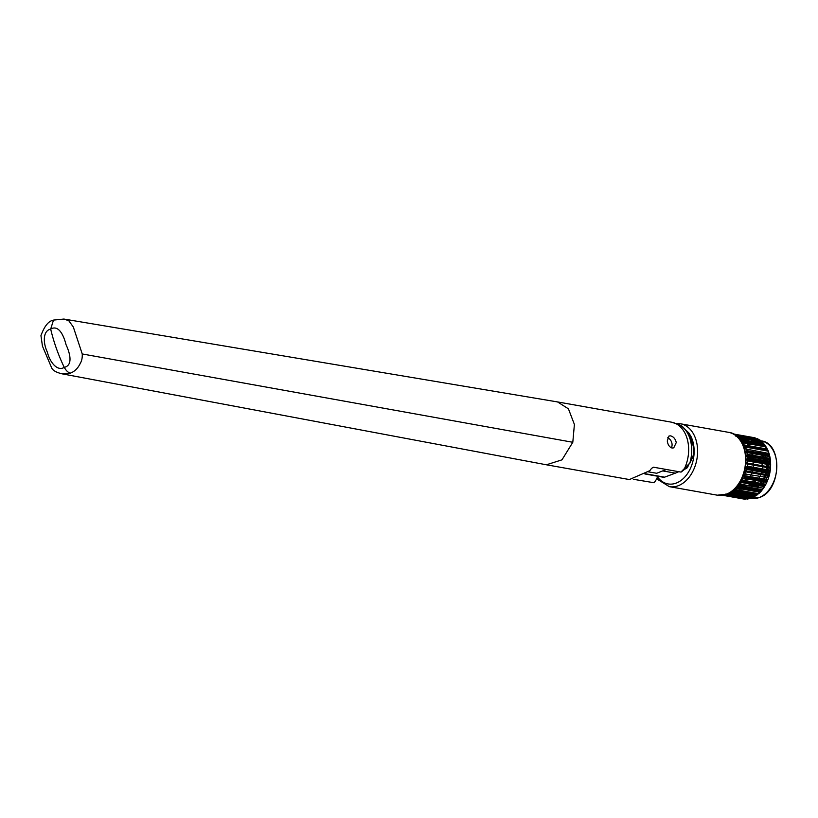 <?xml version="1.0" encoding="UTF-8"?>
<svg xmlns="http://www.w3.org/2000/svg" width="818" height="818" viewBox="0 0 818 818"><rect width="100%" height="100%" fill="white"/><g stroke="black" fill="none" stroke-linecap="round" stroke-linejoin="round"><path stroke-width="1.23" d="M53.64 320.073L63.896 319.051L68.784 320.728L73.323 327.006L82.24 353.959L572.805 442.282L561.976 459.839L546.393 464.788L629.39 479.553L649.84 470.657A31.922 22.352 -79.9 0 0 651.476 468.428L653.418 467.19L680.924 472.078L689.83 463.049L693.327 455.227L693.255 446.045L689.001 433.1L681.251 425.728L678.981 424.624A31.452 22.014 -79.9 0 1 691.414 445.452A31.452 22.014 -79.9 0 1 689.83 463.049L692.57 457.589M633.326 479.287L654.073 482.743A33.395 21.881 68.3 0 0 657.744 476.25M693.265 455.401L693.521 452.252M693.255 446.045L693.388 455.34L689.86 463.172L683.96 469.839L689.768 463.192M572.805 442.282L574.4 424.45L568.438 408.847L557.569 401.935L671.537 422.19A31.922 22.352 -79.9 0 1 688.357 444.716A31.922 22.352 -79.9 0 1 683.92 469.706L681.312 471.914M670.586 435.861C673.511 436.648 675.402 438.877 676.261 442.558L673.735 447.855L672.038 448.029C669.421 447.119 667.836 444.767 667.284 440.963L669.022 435.984L670.586 435.861M50.675 329.102A125.246 82.056 68.3 0 0 64.244 367.354C57.219 371.771 49.632 361.822 47.362 352.159C43.047 343.182 42.648 330.809 50.675 329.102C58.497 324.541 63.599 334.951 66.053 344.715C70.246 353.683 72.996 365.452 64.244 367.354C66.258 370.881 68.354 372.783 70.552 373.069L62.219 373.867C56.493 372.507 53.006 370.595 51.759 368.11L42.454 346.126L40.951 335.646C44.407 326.106 48.579 320.932 53.477 320.135L50.675 329.102M82.24 353.959C82.403 357.773 81.81 360.779 80.471 362.967C78.18 368.018 74.878 371.382 70.552 373.069M546.393 464.788L62.229 373.867M557.569 401.935L63.896 319.051M645.259 473.724L664.584 477.17A3.926 2.751 100.1 0 1 663.5 477.272L644.881 473.959M688.275 465.381A3.926 2.751 100.1 0 1 686.057 468.622L685.423 468.509M648.163 471.822L656.701 473.264L666.353 469.491M662.928 470.943L675.351 473.152L678.787 471.7M684.666 469.215L686.057 468.622M664.584 477.17L675.351 473.152M671.22 447.773A5.767 3.773 68.3 0 0 671.547 442.027A5.767 3.773 68.3 0 0 667.478 437.814M739.82 438.151L745.822 439.225L746.006 438.417L745.587 439.501L739.973 438.458M745.137 439.491L739.963 438.581L739.799 439.45M739.871 439.051L743.409 439.276L739.953 438.663M734.319 493.101L734.155 493.96L730.597 493.326L752.703 497.262M734.728 494.634L728.705 493.407M726.006 494.512L737.253 496.506L726.026 494.501M744.687 499.215L744.687 499.215A31.186 21.83 -79.9 0 0 744.85 499.215L747.09 498.612L747.57 499.133A31.186 21.83 -79.9 0 0 747.734 499.113L749.227 498.356L736.752 496.414A31.186 21.83 -79.9 0 1 736.681 496.362M738.971 497.497L738.961 496.771L726.087 494.481M741.64 498.53L741.865 498.765A31.186 21.83 -79.9 0 0 742.018 498.796L744.288 498.51L724.891 495.064M724.84 495.074L744.441 499.041M745.106 499.184L722.948 495.248M744.85 499.215L722.703 495.279M746.394 498.643L725.269 494.737M747.304 499.031L724.942 495.054L725.464 494.123M749.227 498.356L727.611 494.481M728.296 493.326L727.887 494.409A31.186 21.83 -79.9 0 1 727.683 494.471L726.159 493.98M731.067 492.027L730.944 492.906L753.961 496.996L755.505 495.861L731.732 491.628L731.067 492.027L754.83 496.25M757.509 494.471L733.736 490.248L733.695 491.199L756.701 495.299L758.143 493.97L734.38 489.747L733.736 490.248L735.985 489.634L758.777 493.683L735.74 489.757M758.777 493.683A31.186 21.83 -79.9 0 0 758.92 493.551L760.975 491.424L737.959 487.324L736.272 488.029L736.128 489.501A31.186 21.83 -79.9 0 1 735.985 489.634M760.034 492.252L736.272 488.029M738.603 485.391L738.726 486.444L761.732 490.534L762.376 489.624L738.603 485.391L740.709 484.184L763.501 488.234L740.239 484.471M763.501 488.234A31.186 21.83 -79.9 0 0 763.623 488.06L764.963 485.841L741.19 481.618L740.832 484.011A31.186 21.83 -79.9 0 1 740.709 484.184M764.482 486.628L740.709 482.405M741.19 481.618L742.713 480.923L765.505 484.982A31.186 21.83 -79.9 0 0 765.607 484.788L742.816 480.739L742.856 480.176L765.873 484.266L765.607 484.788M765.873 484.266L767.018 481.874L744.002 477.784L742.55 479.092L742.856 480.176M766.732 482.467L742.959 478.244M744.002 477.784L767.018 481.874M744.503 477.18L744.492 476.597L767.509 480.687L767.294 481.229L744.503 477.18A31.186 21.83 -79.9 0 1 744.421 477.385M767.509 480.687L767.867 479.757L744.104 475.534L744.492 476.597M746.895 469.46L746.783 468.878L769.789 472.978L769.677 473.51L746.895 469.46A31.186 21.83 -79.9 0 1 746.844 469.685L745.566 470.831L769.329 475.053L768.664 477.446A31.186 21.83 -79.9 0 1 768.593 477.661L745.423 474.062L768.593 477.661L767.867 479.757A29.223 20.46 -79.9 0 0 768.429 478.152M769.084 476.004L745.321 471.781L745.873 473.397A31.186 21.83 -79.9 0 1 745.801 473.612M745.566 470.831L745.321 471.781M769.789 472.978L769.963 472.119L746.2 467.886L746.783 468.878M769.963 472.119L770.239 470.268L747.233 466.168L746.2 467.886M770.127 471.148L746.353 466.925M770.239 470.268L770.311 469.716A31.186 21.83 -79.9 0 0 770.341 469.491L770.546 467.19L746.783 462.968L747.55 465.432A31.186 21.83 -79.9 0 1 747.519 465.657L747.233 466.168M770.474 468.162L746.711 463.939M746.865 459.992L747.621 460.851L770.628 464.941L770.628 464.215L746.865 459.992L747.754 457.61L770.546 461.669L770.576 462.242L747.56 458.152M770.576 463.254A29.223 20.46 -79.9 0 1 770.607 464.215L770.576 462.242M770.607 463.254L746.844 459.031M770.546 461.669A31.186 21.83 -79.9 0 0 770.525 461.444L770.167 458.356L747.161 454.266L746.64 456.117L747.734 457.395A31.186 21.83 -79.9 0 1 747.754 457.61M770.403 460.34L746.64 456.117M770.167 458.356L770.086 457.773A31.186 21.83 -79.9 0 0 770.055 457.559L769.401 454.644L746.384 450.544L746.047 452.374L747.263 453.509A31.186 21.83 -79.9 0 1 747.304 453.724L747.161 454.266M769.81 456.608L746.047 452.374M745.096 448.837L769.073 453.489L745.096 448.837L744.809 448.008L745.3 446.546L768.092 450.606L768.276 451.158L745.259 447.068M768.092 450.606A31.186 21.83 -79.9 0 0 768.01 450.421L767.212 449.031L743.439 444.808L745.218 446.362A31.186 21.83 -79.9 0 1 745.3 446.546M767.581 449.798L743.807 445.565M742.202 442.61L766.272 447.006L742.202 442.61L741.762 441.935L742.202 442.61M765.525 446.168L765.034 445.125L742.018 441.035L741.762 441.935L765.525 446.168L765.965 446.832M742.018 441.035L765.034 445.125M764.748 444.634A31.186 21.83 -79.9 0 0 764.636 444.491L763.562 443.673L739.912 439.471M764.063 444.246L741.589 440.248L764.073 444.246L762.642 442.231A31.186 21.83 -79.9 0 0 762.519 442.119L739.728 438.059A31.186 21.83 -79.9 0 1 739.85 438.182L739.963 438.591M739.533 437.947L761.916 442.078L760.668 440.677L737.662 436.587L737.58 437.385M761.916 442.078L738.133 437.477M735.771 436.127L759.881 440.125L758.163 439.143L735.198 435.064M737.662 436.464L758.92 440.002M735.147 435.053L758.163 439.143M757.744 438.806A31.186 21.83 -79.9 0 0 757.601 438.734L756.323 438.877L755.045 437.834A31.186 21.83 -79.9 0 0 754.881 437.794L733.347 433.969L754.881 437.794M735.535 435.299L756.323 438.877M733.746 434.184L754.595 437.886L754.278 438.366M753.593 438.254L733.869 434.246M751.486 438.131L749.83 437.599M735.791 435.473L750.791 438.151M759.411 440.37L747.959 438.571M743.501 442.252A29.223 20.46 -79.9 0 0 742.775 442.712M735.157 491.465A29.223 20.46 -79.9 0 0 735.965 492.385M737.856 494.133A29.223 20.46 -79.9 0 0 738.705 494.778M739.544 495.33A29.223 20.46 -79.9 0 0 743.337 496.996M746.128 497.497A29.223 20.46 -79.9 0 0 750.27 497.232M751.241 497.007A29.223 20.46 -79.9 0 0 752.253 496.7M744.257 480.422A13.119 9.182 -79.9 0 0 745.607 480.023A13.119 9.182 -79.9 0 0 747.427 479.031M749.973 476.577A13.119 9.182 -79.9 0 0 751.006 475.053M751.272 474.583A13.119 9.182 -79.9 0 0 752.049 472.968M752.407 472.047A13.119 9.182 -79.9 0 0 752.867 470.524M753.163 469.133A13.119 9.182 -79.9 0 0 753.317 468.162M753.398 467.272A13.119 9.182 -79.9 0 0 753.439 465.135M753.358 464.133A13.119 9.182 -79.9 0 0 752.949 461.792M752.724 461.035A13.119 9.182 -79.9 0 0 752.355 460.013M751.456 458.274A13.119 9.182 -79.9 0 0 750.29 456.771M753.153 482.006A13.119 9.182 -79.9 0 0 754.503 481.608A13.119 9.182 -79.9 0 0 756.323 480.616M758.869 478.162A13.119 9.182 -79.9 0 0 759.902 476.628M760.167 476.168A13.119 9.182 -79.9 0 0 760.945 474.552M761.302 473.622A13.119 9.182 -79.9 0 0 761.762 472.109M762.069 470.708A13.119 9.182 -79.9 0 0 762.212 469.736M762.294 468.847A13.119 9.182 -79.9 0 0 762.335 466.72M762.264 465.718A13.119 9.182 -79.9 0 0 761.844 463.377M761.619 462.62A13.119 9.182 -79.9 0 0 761.251 461.587M760.351 459.849A13.119 9.182 -79.9 0 0 759.186 458.346M750.566 457.068A13.119 9.182 -79.9 0 0 749.697 457.61M745.944 478.775A13.119 9.182 -79.9 0 0 746.568 479.573M753.889 453.775A16.207 11.35 -79.9 0 0 753.153 454.031A16.207 11.35 -79.9 0 0 751.292 455.002M746.394 481.587A16.207 11.35 -79.9 0 0 747.325 482.702M748.521 483.786A16.207 11.35 -79.9 0 0 752.161 485.422A16.207 11.35 -79.9 0 0 756.129 485.146M757.632 484.542A16.207 11.35 -79.9 0 0 758.889 483.806M759.748 483.172A16.207 11.35 -79.9 0 0 761.476 481.536M763.378 478.959A16.207 11.35 -79.9 0 0 764.237 477.405M764.462 476.935A16.207 11.35 -79.9 0 0 765.137 475.299M765.454 474.368A16.207 11.35 -79.9 0 0 765.873 472.835M766.169 471.444A16.207 11.35 -79.9 0 0 766.323 470.473M766.425 469.583A16.207 11.35 -79.9 0 0 766.527 467.467M766.497 466.475A16.207 11.35 -79.9 0 0 766.272 464.164M766.139 463.417A16.207 11.35 -79.9 0 0 765.904 462.415M765.382 460.749A16.207 11.35 -79.9 0 0 764.789 459.348M763.46 457.17A16.207 11.35 -79.9 0 0 761.446 455.115M755.535 486.822A17.188 12.035 -79.9 0 0 758.695 486.137A17.188 12.035 -79.9 0 0 759.554 485.749M760.709 485.084A17.188 12.035 -79.9 0 0 761.773 484.317M762.529 483.673A17.188 12.035 -79.9 0 0 764.104 481.996M765.893 479.409A17.188 12.035 -79.9 0 0 766.711 477.845M766.926 477.364A17.188 12.035 -79.9 0 0 767.57 475.739M767.887 474.798A17.188 12.035 -79.9 0 0 768.296 473.264M768.593 471.874A17.188 12.035 -79.9 0 0 768.746 470.902M768.848 470.013A17.188 12.035 -79.9 0 0 768.961 467.896M768.951 466.904A17.188 12.035 -79.9 0 0 768.767 464.604M768.644 463.867A17.188 12.035 -79.9 0 0 768.45 462.876M768 461.209A17.188 12.035 -79.9 0 0 767.478 459.818M766.374 457.681A17.188 12.035 -79.9 0 0 764.871 455.728M760.842 453.121A17.188 12.035 -79.9 0 0 758.634 452.722M758.685 484.726A16.207 11.35 -79.9 0 0 759.942 483.99M760.801 483.366A16.207 11.35 -79.9 0 0 762.529 481.72M764.431 479.144A16.207 11.35 -79.9 0 0 765.29 477.589M765.515 477.119A16.207 11.35 -79.9 0 0 766.19 475.483M766.507 474.552A16.207 11.35 -79.9 0 0 766.926 473.019M767.223 471.628A16.207 11.35 -79.9 0 0 767.376 470.657M767.478 469.767A16.207 11.35 -79.9 0 0 767.581 467.651M767.55 466.659A16.207 11.35 -79.9 0 0 767.325 464.348M767.192 463.612A16.207 11.35 -79.9 0 0 766.957 462.61M766.435 460.933A16.207 11.35 -79.9 0 0 765.842 459.532M764.513 457.354A16.207 11.35 -79.9 0 0 762.499 455.299M752.161 485.422L753.214 485.606A16.207 11.35 -79.9 0 0 757.182 485.33M748.715 483.929A17.188 12.035 -79.9 0 0 751.987 486.189M754.636 495.708A29.223 20.46 -79.9 0 0 755.709 495.115M758.041 493.551A29.223 20.46 -79.9 0 0 759.656 492.191M760.535 491.342A29.223 20.46 -79.9 0 0 761.364 490.473M762.151 489.583A29.223 20.46 -79.9 0 0 763 488.52M763.245 488.193A29.223 20.46 -79.9 0 0 764.349 486.608M764.85 485.82A29.223 20.46 -79.9 0 0 765.372 484.951M765.771 484.246A29.223 20.46 -79.9 0 0 766.681 482.456M768.46 478.07L768.572 477.722A29.223 20.46 -79.9 0 0 770.587 466.393L770.607 466.015M770.597 466.219A29.223 20.46 -79.9 0 0 770.617 464.941L770.617 465.442A31.186 21.83 -79.9 0 1 770.617 465.667L770.597 466.24L770.617 465.667M770.484 461.659A29.223 20.46 -79.9 0 0 770.341 460.329M770.045 458.336A29.223 20.46 -79.9 0 0 769.687 456.587M769.155 454.593A29.223 20.46 -79.9 0 0 768.787 453.438M768.644 453.029A29.223 20.46 -79.9 0 0 767.857 451.086M767.591 450.514A29.223 20.46 -79.9 0 0 767.202 449.726M766.793 448.959A29.223 20.46 -79.9 0 0 765.464 446.863M765.362 446.73A29.223 20.46 -79.9 0 0 764.85 446.045M762.427 443.479A29.223 20.46 -79.9 0 0 759.953 441.659M759.728 441.526A29.223 20.46 -79.9 0 0 759.176 441.219M750.484 439.675A29.223 20.46 -79.9 0 0 749.871 439.767M749.605 439.818A29.223 20.46 -79.9 0 0 746.65 440.667M759.881 440.125L760.157 440.186A31.186 21.83 -79.9 0 1 760.3 440.278L760.668 440.677M766.272 447.006L766.476 447.272A31.186 21.83 -79.9 0 1 766.568 447.446L767.212 449.031M768.869 453.07L768.276 451.158M769.073 453.489L769.206 453.867A31.186 21.83 -79.9 0 1 769.268 454.072L769.401 454.644M770.546 467.19L770.597 466.24M769.329 475.053L769.636 473.734A31.186 21.83 -79.9 0 0 769.677 473.51M765.505 484.982L764.963 485.841M762.376 489.624L763.255 488.561M761.732 490.534L761.384 491.004A31.186 21.83 -79.9 0 1 761.251 491.158L760.975 491.424M756.701 495.299L756.272 495.667A31.186 21.83 -79.9 0 1 756.118 495.78L755.505 495.861M753.961 496.996L753.501 497.324A31.186 21.83 -79.9 0 1 753.337 497.395L730.576 493.336M752.488 497.303L728.715 493.397M750.188 498.499L750.474 498.52A31.186 21.83 -79.9 0 0 750.638 498.469L752.059 497.548M736.537 495.166L735.975 494.696L736.456 495.964M744.083 439.184L743.572 439.205A31.186 21.83 -79.9 0 0 743.409 439.276M730.944 492.906L730.709 493.264A31.186 21.83 -79.9 0 1 730.546 493.346L728.981 493.049M733.695 491.199L733.48 491.618A31.186 21.83 -79.9 0 1 733.337 491.72L731.732 491.628M737.959 487.324L738.46 487.109A31.186 21.83 -79.9 0 0 738.593 486.945L738.726 486.444M745.423 474.062L744.104 475.534M747.621 460.851L747.836 461.383A31.186 21.83 -79.9 0 1 747.826 461.618L746.783 462.968M746.384 450.544L746.476 450.012A31.186 21.83 -79.9 0 0 746.415 449.818L746.067 449.389M743.255 442.916L743.685 443.223A31.186 21.83 -79.9 0 1 743.787 443.387L743.439 444.808M741.957 440.585A31.186 21.83 -79.9 0 0 741.844 440.442L740.3 440.023M738.143 437.845L739.247 437.896M734.963 434.757A31.186 21.83 -79.9 0 0 734.809 434.685L734.298 434.665M724.288 494.941L724.779 495.074A31.186 21.83 -79.9 0 0 724.942 495.054M747.253 468.08A2.26 1.585 -79.9 0 0 747.263 467.078M749.769 476.546A11.176 7.822 -79.9 0 0 750.944 475.146M753.153 462.722A11.176 7.822 -79.9 0 0 752.846 461.781M752.529 460.994A11.176 7.822 -79.9 0 0 751.946 459.941M750.331 458.07A11.176 7.822 -79.9 0 0 747.335 456.761M742.642 478.499A11.176 7.822 -79.9 0 0 745.914 478.765M726.527 494.154A31.922 22.352 -79.9 0 0 745.587 461.199A31.922 22.352 -79.9 0 0 728.49 432.323C752.775 435.064 751.118 486.27 727.151 494.092L717.314 495.187A31.922 22.352 -79.9 0 0 726.527 494.154M657.498 476.884A29.468 20.634 -79.9 0 0 676.527 482.968A29.468 20.634 -79.9 0 0 690.28 435.166M728.49 432.323L680.494 423.785A31.922 22.352 100.1 0 1 697.59 452.671A31.922 22.352 100.1 0 1 678.531 485.616A31.922 22.352 100.1 0 1 669.318 486.649L717.314 495.187M749.932 498.203L728.02 494.307M760.628 491.638L736.865 487.416M770.29 459.409L746.527 455.176M769.615 455.718L745.842 451.485M749.717 443.356A29.223 20.46 -79.9 0 0 748.991 443.816M748.848 443.908A29.223 20.46 -79.9 0 0 746.885 445.421M746.231 445.994A29.223 20.46 -79.9 0 0 745.597 446.608M738.674 488.458A29.223 20.46 -79.9 0 0 739.728 490.299M741.374 492.569A29.223 20.46 -79.9 0 0 742.182 493.489M744.073 495.248A29.223 20.46 -79.9 0 0 744.922 495.882M745.76 496.434A29.223 20.46 -79.9 0 0 747.887 497.528M750.934 498.418A29.223 20.46 -79.9 0 0 759.37 497.477A29.223 20.46 -79.9 0 0 776.814 467.313A29.223 20.46 -79.9 0 0 761.169 440.882C782.867 442.978 781.446 490.493 759.615 497.446L750.812 498.397M751.742 443.714A28.241 19.775 -79.9 0 0 750.934 444.164M750.791 444.256A28.241 19.775 -79.9 0 0 748.644 445.738M747.949 446.301A28.241 19.775 -79.9 0 0 747.274 446.904M746.803 447.344A28.241 19.775 -79.9 0 0 745.321 448.877M739.278 486.546A28.241 19.775 -79.9 0 0 739.799 487.651M740.392 488.755A28.241 19.775 -79.9 0 0 741.568 490.626M743.46 492.937A28.241 19.775 -79.9 0 0 744.441 493.888M746.967 495.759A28.241 19.775 -79.9 0 0 748.347 496.485M760.157 441.781A28.241 19.775 -79.9 0 0 755.495 442.241M756.701 440.779A29.223 20.46 -79.9 0 0 756.077 440.871M755.822 440.922A29.223 20.46 -79.9 0 0 752.867 441.771M682.161 426.219L689.717 434.123L693.5 446.239M683.96 469.839L681.22 472.006M671.537 422.19L678.981 424.624M656.936 478.213L658.02 479.665L669.318 486.649M680.494 423.785L676.506 423.56M736.977 496.495L725.934 494.532M746.946 498.52L725.423 494.696M749.84 498.152L728.04 494.276M762.315 441.986L739.39 437.906M756.783 439.154L735.689 435.401M751.118 438.284L735.934 435.585"/></g></svg>
